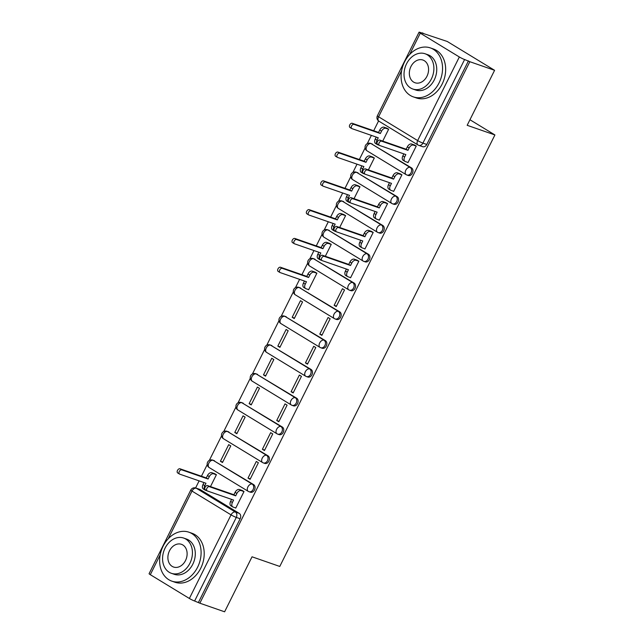 <?xml version="1.0" encoding="UTF-8"?>
<svg xmlns="http://www.w3.org/2000/svg" width="644" height="644" viewBox="0 0 644 644"><rect width="100%" height="100%" fill="white"/><g stroke="black" fill="none" stroke-linecap="round" stroke-linejoin="round"><path stroke-width="0.97" d="M367.064 150.857L406.123 174.645A4.146 4.146 0 0 0 406.919 175.015L408.288 175.49A4.146 3.204 -70.8 0 0 412.41 173.26A4.146 3.204 -70.8 0 0 411.492 167.883L410.123 167.408A4.146 3.204 109.2 0 1 411.041 172.777A4.146 3.204 109.2 0 1 406.919 175.015A4.146 3.204 109.2 0 1 406.445 174.79A4.146 2.6 -58.7 0 1 406.123 174.645A4.146 2.6 -58.7 0 1 405.792 170.233A4.146 2.6 121.3 0 1 410.123 167.408L371.065 143.62A4.146 2.6 121.3 0 0 366.734 146.446A4.146 2.6 121.3 0 0 367.064 150.857A4.146 4.146 0 0 1 370.582 143.395A4.146 3.204 109.2 0 1 371.065 143.62L411.492 167.883M352.711 179.644L391.769 203.432A4.146 4.146 0 0 0 392.566 203.81L393.935 204.285A4.146 3.204 -70.8 0 0 398.056 202.047A4.146 3.204 -70.8 0 0 397.139 196.678L395.77 196.203A4.146 3.204 109.2 0 1 396.688 201.572A4.146 3.204 109.2 0 1 392.566 203.81A4.146 3.204 109.2 0 1 392.091 203.585A4.146 2.6 -58.7 0 1 391.769 203.432A4.146 2.6 -58.7 0 1 391.439 199.028A4.146 2.6 121.3 0 1 395.77 196.203L356.712 172.415A4.146 2.6 121.3 0 0 352.381 175.24A4.146 2.6 121.3 0 0 352.711 179.644A4.146 4.146 0 0 1 356.229 172.181A4.146 3.204 109.2 0 1 356.712 172.415L397.139 196.678M338.358 208.439L377.416 232.226A4.146 4.146 0 0 0 378.213 232.597L379.582 233.072A4.146 3.204 -70.8 0 0 383.703 230.842A4.146 3.204 -70.8 0 0 382.786 225.464L381.417 224.989A4.146 3.204 109.2 0 1 382.335 230.359A4.146 3.204 109.2 0 1 378.213 232.597A4.146 3.204 109.2 0 1 377.73 232.371A4.146 2.6 -58.7 0 1 377.416 232.226A4.146 2.6 -58.7 0 1 377.086 227.815A4.146 2.6 121.3 0 1 381.417 224.989L342.358 201.202A4.146 2.6 121.3 0 0 338.028 204.027A4.146 2.6 121.3 0 0 338.358 208.439A4.146 4.146 0 0 1 341.875 200.976A4.146 3.204 109.2 0 1 342.358 201.202L382.786 225.464M324.004 237.225L363.063 261.013A4.146 4.146 0 0 0 363.86 261.392L365.228 261.867A4.146 3.204 -70.8 0 0 369.35 259.629A4.146 3.204 -70.8 0 0 368.424 254.259L367.056 253.784A4.146 3.204 109.2 0 1 367.982 259.154A4.146 3.204 109.2 0 1 363.86 261.392A4.146 3.204 109.2 0 1 363.377 261.166A4.146 2.6 -58.7 0 1 363.063 261.013A4.146 2.6 -58.7 0 1 362.733 256.61A4.146 2.6 121.3 0 1 367.056 253.784L327.997 229.997A4.146 2.6 121.3 0 0 323.674 232.822A4.146 2.6 121.3 0 0 324.004 237.225A4.146 4.146 0 0 1 327.522 229.763A4.146 3.204 109.2 0 1 327.997 229.997L368.424 254.259M309.651 266.02L348.71 289.808A4.146 4.146 0 0 0 349.507 290.178L350.875 290.653A4.146 3.204 -70.8 0 0 354.997 288.423A4.146 3.204 -70.8 0 0 354.071 283.046L352.703 282.571A4.146 3.204 109.2 0 1 353.628 287.949A4.146 3.204 109.2 0 1 349.507 290.178A4.146 3.204 109.2 0 1 349.024 289.953A4.146 2.6 -58.7 0 1 348.71 289.808A4.146 2.6 -58.7 0 1 348.38 285.397A4.146 2.6 121.3 0 1 352.703 282.571L313.644 258.783A4.146 2.6 121.3 0 0 309.313 261.609A4.146 2.6 121.3 0 0 309.651 266.02A4.146 4.146 0 0 1 313.169 258.558A4.146 3.204 109.2 0 1 313.644 258.783L354.071 283.046M295.29 294.807L334.357 318.595A4.146 4.146 0 0 0 335.146 318.973L336.514 319.448A4.146 3.204 -70.8 0 0 340.636 317.21A4.146 3.204 -70.8 0 0 339.718 311.841L338.35 311.366A4.146 3.204 109.2 0 1 339.267 316.735A4.146 3.204 109.2 0 1 335.146 318.973A4.146 3.204 109.2 0 1 334.671 318.748A4.146 2.6 -58.7 0 1 334.357 318.595A4.146 2.6 -58.7 0 1 334.019 314.192A4.146 2.6 121.3 0 1 338.35 311.366L299.291 287.578A4.146 2.6 121.3 0 0 294.96 290.404A4.146 2.6 121.3 0 0 295.29 294.807A4.146 4.146 0 0 1 298.808 287.353A4.146 3.204 109.2 0 1 299.291 287.578L339.718 311.841M280.937 323.602L319.996 347.39A4.146 4.146 0 0 0 320.793 347.76L322.161 348.235A4.146 3.204 -70.8 0 0 326.283 346.005A4.146 3.204 -70.8 0 0 325.365 340.628L323.996 340.153A4.146 3.204 109.2 0 1 324.914 345.53A4.146 3.204 109.2 0 1 320.793 347.76A4.146 3.204 109.2 0 1 320.318 347.535A4.146 2.6 -58.7 0 1 319.996 347.39A4.146 2.6 -58.7 0 1 319.666 342.978A4.146 2.6 121.3 0 1 323.996 340.153L284.938 316.365A4.146 2.6 121.3 0 0 280.607 319.191A4.146 2.6 121.3 0 0 280.937 323.602A4.146 4.146 0 0 1 284.455 316.14A4.146 3.204 109.2 0 1 284.938 316.365L325.365 340.628M266.584 352.389L305.642 376.177A4.146 4.146 0 0 0 306.439 376.555L307.808 377.03A4.146 3.204 -70.8 0 0 311.929 374.792A4.146 3.204 -70.8 0 0 311.012 369.423L309.643 368.948A4.146 3.204 109.2 0 1 310.561 374.317A4.146 3.204 109.2 0 1 306.439 376.555A4.146 3.204 109.2 0 1 305.956 376.329A4.146 2.6 -58.7 0 1 305.642 376.177A4.146 2.6 -58.7 0 1 305.312 371.773A4.146 2.6 121.3 0 1 309.643 368.948L270.585 345.16A4.146 2.6 121.3 0 0 266.254 347.985A4.146 2.6 121.3 0 0 266.584 352.389A4.146 4.146 0 0 1 270.102 344.934A4.146 3.204 109.2 0 1 270.585 345.16L311.012 369.423M252.231 381.184L291.289 404.971A4.146 4.146 0 0 0 292.086 405.342L293.455 405.825A4.146 3.204 -70.8 0 0 297.576 403.587A4.146 3.204 -70.8 0 0 296.659 398.209L295.29 397.734A4.146 3.204 109.2 0 1 296.208 403.112A4.146 3.204 109.2 0 1 292.086 405.342A4.146 3.204 109.2 0 1 291.603 405.116A4.146 2.6 -58.7 0 1 291.289 404.971A4.146 2.6 -58.7 0 1 290.959 400.56A4.146 2.6 121.3 0 1 295.29 397.734L256.223 373.947A4.146 2.6 121.3 0 0 251.901 376.772A4.146 2.6 121.3 0 0 252.231 381.184A4.146 4.146 0 0 1 255.749 373.721A4.146 3.204 109.2 0 1 256.223 373.947L296.659 398.209M237.878 409.97L276.936 433.758A4.146 4.146 0 0 0 277.733 434.137L279.102 434.611A4.146 3.204 -70.8 0 0 283.223 432.374A4.146 3.204 -70.8 0 0 282.297 427.004L280.929 426.529A4.146 3.204 109.2 0 1 281.855 431.899A4.146 3.204 109.2 0 1 277.733 434.137A4.146 3.204 109.2 0 1 277.25 433.911A4.146 2.6 -58.7 0 1 276.936 433.758A4.146 2.6 -58.7 0 1 276.606 429.355A4.146 2.6 121.3 0 1 280.929 426.529L241.87 402.742A4.146 2.6 121.3 0 0 237.539 405.567A4.146 2.6 121.3 0 0 237.878 409.97A4.146 4.146 0 0 1 241.395 402.516A4.146 3.204 109.2 0 1 241.87 402.742L282.297 427.004M223.516 438.765L262.583 462.553A4.146 4.146 0 0 0 263.372 462.923L264.74 463.406A4.146 3.204 -70.8 0 0 268.862 461.168A4.146 3.204 -70.8 0 0 267.944 455.791L266.576 455.316A4.146 3.204 109.2 0 1 267.493 460.693A4.146 3.204 109.2 0 1 263.372 462.923A4.146 3.204 109.2 0 1 262.897 462.698A4.146 2.6 -58.7 0 1 262.583 462.553A4.146 2.6 -58.7 0 1 262.245 458.142A4.146 2.6 121.3 0 1 266.576 455.316L227.517 431.528A4.146 2.6 121.3 0 0 223.186 434.354A4.146 2.6 121.3 0 0 223.516 438.765A4.146 4.146 0 0 1 227.042 431.303A4.146 3.204 109.2 0 1 227.517 431.528L267.944 455.791M209.163 467.552L248.222 491.34A4.146 4.146 0 0 0 249.019 491.718L250.387 492.193A4.146 3.204 -70.8 0 0 254.509 489.955A4.146 3.204 -70.8 0 0 253.591 484.586L252.223 484.111A4.146 3.204 109.2 0 1 253.14 489.48A4.146 3.204 109.2 0 1 249.019 491.718A4.146 3.204 109.2 0 1 248.544 491.493A4.146 2.6 -58.7 0 1 248.222 491.34A4.146 2.6 -58.7 0 1 247.892 486.936A4.146 2.6 121.3 0 1 252.223 484.111L213.164 460.323A4.146 2.6 121.3 0 0 208.833 463.149A4.146 2.6 121.3 0 0 209.163 467.552A4.146 4.146 0 0 1 212.681 460.098A4.146 3.204 109.2 0 1 213.164 460.323L253.591 484.586M494.592 70.309L467.174 125.306L494.914 134.95L279.778 566.446L252.037 556.802L224.611 611.8L199.849 603.195L469.83 61.703L494.592 70.309L447.25 41.474L422.335 33.174M378.575 120.951L373.689 130.748M371.379 135.393L367.249 143.66M365.124 147.927L359.336 159.535M357.018 164.18L352.896 172.455M350.771 176.722L344.983 188.33M342.664 192.975L338.543 201.242M336.418 205.508L330.63 217.117M328.311 221.761L324.19 230.037M322.056 234.303L316.268 245.911M313.958 250.556L309.828 258.832M307.703 263.098L301.915 274.698M299.605 279.343L295.475 287.618M293.35 291.885L281.122 316.413M278.997 320.68L266.769 345.2M264.644 349.467L252.416 373.995M250.283 378.261L238.055 402.782M235.929 407.048L223.701 431.577M221.576 435.843L209.348 460.363M207.223 464.63L201.435 476.238M199.117 480.883L195.599 487.943M422.488 32.868L423.873 33.713L420.017 32.369A4.146 0.435 26.5 0 0 419.059 32.2A4.146 0.435 26.5 0 0 420.282 33.182L459.341 56.978A4.146 0.435 26.5 0 0 464.598 59.522L422.907 143.121A4.146 3.204 109.2 0 1 418.785 145.359A4.146 3.204 109.2 0 1 418.31 145.133A4.146 2.6 121.3 0 1 417.996 144.989A4.146 4.146 0 0 0 418.785 145.359L422.649 146.703A4.146 3.204 109.2 0 0 426.771 144.465L422.907 143.121A4.146 0.435 26.5 0 1 417.658 140.577L459.341 56.978M469.83 61.703L464.598 59.522M200.179 489.585L196.323 488.249A4.146 3.204 109.2 0 0 195.84 488.023L199.696 489.36A4.146 3.204 109.2 0 1 200.179 489.585L239.238 513.373L235.382 512.036A4.146 3.204 109.2 0 1 236.3 517.406L194.617 601.013A4.146 0.435 -153.5 0 1 189.368 598.469L150.31 574.681A4.146 0.435 -153.5 0 1 149.086 573.691L190.769 490.092A4.146 0.435 -153.5 0 0 191.993 491.074L168.205 538.778M194.617 601.013L199.849 603.195M235.189 507.786L235.736 508.116L244.02 491.509L241.886 490.374M210.483 486.598L216.416 474.7L214.283 473.557M220.417 461.257L222.494 462.513L230.769 445.906L228.701 444.642L220.417 461.257L222.719 462.054M248.021 478.065L250.097 479.329L258.373 462.714L256.304 461.458L248.021 478.065L250.323 478.87M234.778 432.462L236.847 433.726L245.131 417.119L243.054 415.855L234.778 432.462L237.073 433.267M262.382 449.279L264.451 450.534L272.734 433.927L270.657 432.663L262.382 449.279L264.676 450.076M249.131 403.675L251.2 404.931L259.484 388.324L257.415 387.06L249.131 403.675L251.434 404.472M276.735 420.484L278.804 421.748L287.087 405.132L285.018 403.877L276.735 420.484L279.037 421.289M263.485 374.88L265.553 376.144L273.837 359.537L271.768 358.273L263.485 374.88L265.787 375.685M291.088 391.697L293.157 392.953L301.44 376.346L299.371 375.082L291.088 391.697L293.39 392.494M277.838 346.094L279.907 347.349L288.19 330.742L286.121 329.478L277.838 346.094L280.14 346.891M305.441 362.902L307.51 364.166L315.793 347.551L313.725 346.295L305.441 362.902L307.743 363.699M292.191 317.299L294.268 318.563L302.543 301.947L300.474 300.692L292.191 317.299L294.493 318.104M319.794 334.115L321.871 335.371L330.147 318.764L328.078 317.5L319.794 334.115L322.097 334.912M308.065 289.438L308.621 289.768L316.896 273.161L314.771 272.026M334.156 305.32L336.224 306.584L344.508 289.969L342.431 288.713L334.156 305.32L336.45 306.117M350.022 277.451L350.578 277.789L358.861 261.182L356.728 260.039M325.317 256.272L331.257 244.366L329.124 243.231M364.383 248.665L364.931 249.003L373.214 232.387L371.081 231.252M339.678 227.485L345.611 215.579L343.477 214.444M378.736 219.87L379.284 220.208L387.567 203.601L385.434 202.458M354.031 198.69L359.964 186.784L357.831 185.649M393.09 191.083L393.645 191.421L401.92 174.806L399.787 173.671M368.384 169.903L374.317 157.997L372.184 156.854M407.443 162.288L407.998 162.626L416.274 146.019L414.148 144.876M469.943 119.744L494.914 134.95M382.737 141.108L388.67 129.203L386.545 128.067M372.433 144.095A4.146 3.204 -70.8 0 0 371.95 143.87L370.582 143.395M358.08 172.89A4.146 3.204 -70.8 0 0 357.597 172.664L356.229 172.181M343.727 201.677A4.146 3.204 -70.8 0 0 343.244 201.451L341.875 200.976M329.366 230.472A4.146 3.204 -70.8 0 0 328.891 230.246L327.522 229.763M315.013 259.258A4.146 3.204 -70.8 0 0 314.538 259.033L313.169 258.558M300.659 288.053A4.146 3.204 -70.8 0 0 300.185 287.828L298.808 287.353M286.306 316.84A4.146 3.204 -70.8 0 0 285.823 316.615L284.455 316.14M271.953 345.635A4.146 3.204 -70.8 0 0 271.47 345.409L270.102 344.934M257.592 374.422A4.146 3.204 -70.8 0 0 257.117 374.196L255.749 373.721M243.239 403.216A4.146 3.204 -70.8 0 0 242.764 402.991L241.395 402.516M228.886 432.003A4.146 3.204 -70.8 0 0 228.411 431.778L227.042 431.303M214.532 460.798A4.146 3.204 -70.8 0 0 214.049 460.573L212.681 460.098M468.454 60.858L426.771 144.465M198.473 602.357L240.156 518.75A4.146 3.204 -70.8 0 0 239.238 513.373M243.987 491.573L241.226 490.607A4.146 2.6 121.3 0 0 236.895 493.433L235.696 495.832L233.909 494.745L235.1 492.346A4.146 2.6 -58.7 0 1 239.431 489.512L242.506 490.583M231.244 505.943A4.146 2.6 -58.7 0 1 230.922 505.79A4.146 2.6 -58.7 0 1 230.592 501.386L231.59 499.39M205.476 489.843A2.383 1.497 -58.7 0 1 205.291 489.754A2.383 1.497 -58.7 0 1 205.178 487.081A2.383 1.497 -58.7 0 1 207.593 485.592L233.909 494.745M235.696 495.832L209.381 486.687A2.383 1.497 121.3 0 0 206.966 488.168A2.383 1.497 121.3 0 0 207.086 490.849A2.383 1.497 121.3 0 0 207.271 490.929L233.587 500.082L232.387 502.481A4.146 2.6 121.3 0 0 232.717 506.884A4.146 2.6 121.3 0 0 233.031 507.037L235.801 507.995M203.633 489.134A4.146 2.6 -58.7 0 1 203.319 488.981A4.146 2.6 -58.7 0 1 202.989 484.578L203.987 482.573M216.384 474.757L213.623 473.799A4.146 2.6 121.3 0 0 209.292 476.624L208.093 479.023L181.777 469.879A2.383 1.497 121.3 0 0 179.362 471.36A2.383 1.497 121.3 0 0 179.483 474.032A2.383 1.497 121.3 0 0 179.66 474.121L205.975 483.266L204.784 485.665A4.146 2.6 121.3 0 0 205.114 490.076A4.146 2.6 121.3 0 0 205.428 490.221L206.901 490.736M177.873 473.026A2.383 1.497 -58.7 0 1 177.688 472.946A2.383 1.497 -58.7 0 1 177.575 470.265A2.383 1.497 -58.7 0 1 179.982 468.784L206.297 477.929L207.497 475.53A4.146 2.6 -58.7 0 1 211.828 472.704L213.623 473.799M214.903 473.775L211.828 472.704M206.297 477.929L208.093 479.023M197.619 567.179A25.921 20.02 -70.8 0 0 188.877 532.186A25.921 20.02 -70.8 0 0 163.117 546.16A25.921 20.02 -70.8 0 0 171.859 581.154A25.921 20.02 -70.8 0 0 197.619 567.179M171.859 581.154L174.967 582.232A25.921 20.02 -70.8 0 0 200.727 568.258A25.921 20.02 -70.8 0 0 191.984 533.264L188.877 532.186M183.629 538.046L186.494 539.044A18.66 14.409 109.2 0 1 192.789 564.233A18.66 14.409 109.2 0 1 174.242 574.295L171.376 573.305A18.66 14.409 -70.8 0 0 189.924 563.242A18.66 14.409 -70.8 0 0 183.629 538.046A18.66 14.409 -70.8 0 0 165.081 548.108A18.66 14.409 -70.8 0 0 171.376 573.305M169.501 550.797A12.027 9.29 -70.8 0 0 173.558 567.034A12.027 9.29 -70.8 0 0 185.512 560.546A12.027 9.29 -70.8 0 0 181.455 544.317A12.027 9.29 -70.8 0 0 169.501 550.797M439.071 82.899A25.921 20.02 -70.8 0 0 430.329 47.906A25.921 20.02 -70.8 0 0 404.569 61.88A25.921 20.02 -70.8 0 0 413.311 96.874A25.921 20.02 -70.8 0 0 439.071 82.899M413.311 96.874L416.418 97.952A25.921 20.02 -70.8 0 0 442.186 83.978A25.921 20.02 -70.8 0 0 433.436 48.984L430.329 47.906M425.088 53.766L427.946 54.764A18.66 14.409 109.2 0 1 434.241 79.953A18.66 14.409 109.2 0 1 415.694 90.015L412.828 89.025A18.66 14.409 -70.8 0 0 431.383 78.962A18.66 14.409 -70.8 0 0 425.088 53.766A18.66 14.409 -70.8 0 0 406.533 63.828A18.66 14.409 -70.8 0 0 412.828 89.025M410.953 66.517A12.027 9.29 -70.8 0 0 415.01 82.754A12.027 9.29 -70.8 0 0 426.964 76.266A12.027 9.29 -70.8 0 0 422.907 60.037A12.027 9.29 -70.8 0 0 410.953 66.517M358.829 261.239L356.06 260.281A4.146 2.6 121.3 0 0 351.737 263.106L350.537 265.505L348.742 264.41L349.942 262.011A4.146 2.6 -58.7 0 1 354.264 259.186L357.339 260.257M346.078 275.616A4.146 2.6 -58.7 0 1 345.764 275.463A4.146 2.6 -58.7 0 1 345.434 271.06L346.424 269.055M320.31 259.508A2.383 1.497 -58.7 0 1 320.132 259.427A2.383 1.497 -58.7 0 1 320.012 256.747A2.383 1.497 -58.7 0 1 322.427 255.266L348.742 264.41M350.537 265.505L324.222 256.36A2.383 1.497 121.3 0 0 321.807 257.842A2.383 1.497 121.3 0 0 321.92 260.522A2.383 1.497 121.3 0 0 322.105 260.603L348.42 269.747L347.221 272.154A4.146 2.6 121.3 0 0 347.559 276.558A4.146 2.6 121.3 0 0 347.873 276.703L350.642 277.669M373.182 232.452L370.413 231.486A4.146 2.6 121.3 0 0 366.09 234.319L364.89 236.718L363.095 235.624L364.295 233.225A4.146 2.6 -58.7 0 1 368.626 230.399L371.693 231.462M360.431 246.821A4.146 2.6 -58.7 0 1 360.117 246.676A4.146 2.6 -58.7 0 1 359.787 242.265L360.785 240.268M334.663 230.721A2.383 1.497 -58.7 0 1 334.486 230.633A2.383 1.497 -58.7 0 1 334.365 227.96A2.383 1.497 -58.7 0 1 336.78 226.479L363.095 235.624M364.89 236.718L338.575 227.565A2.383 1.497 121.3 0 0 336.16 229.055A2.383 1.497 121.3 0 0 336.281 231.727A2.383 1.497 121.3 0 0 336.458 231.816L362.773 240.961L361.582 243.36A4.146 2.6 121.3 0 0 361.912 247.763A4.146 2.6 121.3 0 0 362.226 247.916L364.995 248.874M387.535 203.657L384.774 202.699A4.146 2.6 121.3 0 0 380.443 205.525L379.244 207.923L377.448 206.829L378.648 204.43A4.146 2.6 -58.7 0 1 382.979 201.604L386.054 202.675M374.784 218.034A4.146 2.6 -58.7 0 1 374.47 217.881A4.146 2.6 -58.7 0 1 374.14 213.478L375.138 211.474M349.024 201.926A2.383 1.497 -58.7 0 1 348.839 201.846A2.383 1.497 -58.7 0 1 348.718 199.165A2.383 1.497 -58.7 0 1 351.133 197.684L377.448 206.829M379.244 207.923L352.928 198.779A2.383 1.497 121.3 0 0 350.513 200.26A2.383 1.497 121.3 0 0 350.634 202.941A2.383 1.497 121.3 0 0 350.811 203.021L377.126 212.166L375.935 214.565A4.146 2.6 121.3 0 0 376.265 218.976A4.146 2.6 121.3 0 0 376.579 219.121L379.348 220.087M304.121 287.594A4.146 2.6 -58.7 0 1 303.799 287.441A4.146 2.6 -58.7 0 1 303.469 283.038L304.467 281.042M316.872 273.225L314.103 272.259A4.146 2.6 121.3 0 0 309.772 275.085L308.581 277.483L282.265 268.339A2.383 1.497 121.3 0 0 279.85 269.82A2.383 1.497 121.3 0 0 279.963 272.501A2.383 1.497 121.3 0 0 280.148 272.581L306.464 281.734L305.264 284.133A4.146 2.6 121.3 0 0 305.594 288.536A4.146 2.6 121.3 0 0 305.916 288.689L308.677 289.647M278.353 271.494A2.383 1.497 -58.7 0 1 278.168 271.406A2.383 1.497 -58.7 0 1 278.055 268.733A2.383 1.497 -58.7 0 1 280.47 267.244L306.786 276.397L307.977 273.99A4.146 2.6 -58.7 0 1 312.308 271.164L314.103 272.259M315.383 272.235L312.308 271.164M306.786 276.397L308.581 277.483M318.474 258.799A4.146 2.6 -58.7 0 1 318.16 258.655A4.146 2.6 -58.7 0 1 317.822 254.243L318.82 252.247M331.225 244.43L328.456 243.472A4.146 2.6 121.3 0 0 324.125 246.298L322.934 248.697L296.618 239.552A2.383 1.497 121.3 0 0 294.203 241.033A2.383 1.497 121.3 0 0 294.316 243.706A2.383 1.497 121.3 0 0 294.501 243.794L320.817 252.939L319.617 255.338A4.146 2.6 121.3 0 0 319.955 259.749A4.146 2.6 121.3 0 0 320.269 259.894L321.734 260.401M292.706 242.699A2.383 1.497 -58.7 0 1 292.521 242.611A2.383 1.497 -58.7 0 1 292.408 239.938A2.383 1.497 -58.7 0 1 294.823 238.457L321.139 247.602L322.338 245.203A4.146 2.6 -58.7 0 1 326.661 242.377L328.456 243.472M329.736 243.448L326.661 242.377M321.139 247.602L322.934 248.697M332.827 230.013A4.146 2.6 -58.7 0 1 332.513 229.86A4.146 2.6 -58.7 0 1 332.183 225.456L333.181 223.452M345.578 215.643L342.809 214.677A4.146 2.6 121.3 0 0 338.486 217.503L337.287 219.902L310.972 210.757A2.383 1.497 121.3 0 0 308.557 212.238A2.383 1.497 121.3 0 0 308.677 214.919A2.383 1.497 121.3 0 0 308.854 214.999L335.17 224.152L333.978 226.551A4.146 2.6 121.3 0 0 334.308 230.954A4.146 2.6 121.3 0 0 334.622 231.107L336.088 231.615M307.059 213.913A2.383 1.497 -58.7 0 1 306.882 213.824A2.383 1.497 -58.7 0 1 306.761 211.152A2.383 1.497 -58.7 0 1 309.176 209.662L335.492 218.807L336.691 216.408A4.146 2.6 -58.7 0 1 341.022 213.583L342.809 214.677M344.089 214.653L341.022 213.583M335.492 218.807L337.287 219.902M347.18 201.218A4.146 2.6 -58.7 0 1 346.866 201.073A4.146 2.6 -58.7 0 1 346.536 196.662L347.535 194.665M359.932 186.849L357.17 185.891A4.146 2.6 121.3 0 0 352.84 188.716L351.64 191.115L325.325 181.962A2.383 1.497 121.3 0 0 322.91 183.451A2.383 1.497 121.3 0 0 323.03 186.124A2.383 1.497 121.3 0 0 323.208 186.213L349.523 195.357L348.332 197.756A4.146 2.6 121.3 0 0 348.662 202.16A4.146 2.6 121.3 0 0 348.976 202.313L350.449 202.82M321.412 185.118A2.383 1.497 -58.7 0 1 321.235 185.029A2.383 1.497 -58.7 0 1 321.115 182.357A2.383 1.497 -58.7 0 1 323.529 180.875L349.845 190.02L351.044 187.621A4.146 2.6 -58.7 0 1 355.375 184.796L357.17 185.891M358.442 185.866L355.375 184.796M349.845 190.02L351.64 191.115M401.888 174.87L399.127 173.904A4.146 2.6 121.3 0 0 394.796 176.738L393.605 179.137L391.81 178.042L393.001 175.643A4.146 2.6 -58.7 0 1 397.332 172.817L400.407 173.88M389.145 189.239A4.146 2.6 -58.7 0 1 388.823 189.095A4.146 2.6 -58.7 0 1 388.493 184.683L389.491 182.687M363.377 173.139A2.383 1.497 -58.7 0 1 363.192 173.051A2.383 1.497 -58.7 0 1 363.079 170.378A2.383 1.497 -58.7 0 1 365.494 168.897L391.81 178.042M393.605 179.137L367.289 169.984A2.383 1.497 121.3 0 0 364.874 171.473A2.383 1.497 121.3 0 0 364.987 174.146A2.383 1.497 121.3 0 0 365.172 174.234L391.488 183.379L390.288 185.778A4.146 2.6 121.3 0 0 390.618 190.181A4.146 2.6 121.3 0 0 390.94 190.334L393.701 191.292M361.542 172.431A4.146 2.6 -58.7 0 1 361.22 172.278A4.146 2.6 -58.7 0 1 360.89 167.875L361.888 165.87M374.285 158.054L371.524 157.096A4.146 2.6 121.3 0 0 367.193 159.921L365.993 162.32L339.678 153.175A2.383 1.497 121.3 0 0 337.263 154.657A2.383 1.497 121.3 0 0 337.384 157.337A2.383 1.497 121.3 0 0 337.569 157.418L363.884 166.563L362.685 168.97A4.146 2.6 121.3 0 0 363.015 173.373A4.146 2.6 121.3 0 0 363.329 173.526L364.802 174.033M335.774 156.331A2.383 1.497 -58.7 0 1 335.588 156.242A2.383 1.497 -58.7 0 1 335.476 153.57A2.383 1.497 -58.7 0 1 337.891 152.081L364.206 161.225L365.398 158.827A4.146 2.6 -58.7 0 1 369.728 156.001L371.524 157.096M372.804 157.072L369.728 156.001M364.206 161.225L365.993 162.32M416.249 146.075L413.48 145.117A4.146 2.6 121.3 0 0 409.149 147.943L407.958 150.342L406.163 149.247L407.354 146.848A4.146 2.6 -58.7 0 1 411.685 144.023L414.76 145.093M403.498 160.453A4.146 2.6 -58.7 0 1 403.176 160.3A4.146 2.6 -58.7 0 1 402.846 155.896L403.844 153.892M377.73 144.345A2.383 1.497 -58.7 0 1 377.545 144.264A2.383 1.497 -58.7 0 1 377.432 141.583A2.383 1.497 -58.7 0 1 379.847 140.102L406.163 149.247M407.958 150.342L381.642 141.197A2.383 1.497 121.3 0 0 379.227 142.678A2.383 1.497 121.3 0 0 379.34 145.351A2.383 1.497 121.3 0 0 379.525 145.439L405.841 154.584L404.641 156.983A4.146 2.6 121.3 0 0 404.971 161.394A4.146 2.6 121.3 0 0 405.293 161.539L408.055 162.505M375.895 143.636A4.146 2.6 -58.7 0 1 375.573 143.491A4.146 2.6 -58.7 0 1 375.243 139.08L376.241 137.083M388.646 129.267L385.877 128.309A4.146 2.6 121.3 0 0 381.546 131.135L380.354 133.533L354.039 124.381A2.383 1.497 121.3 0 0 351.624 125.87A2.383 1.497 121.3 0 0 351.737 128.542A2.383 1.497 121.3 0 0 351.922 128.631L378.237 137.776L377.038 140.175A4.146 2.6 121.3 0 0 377.368 144.578A4.146 2.6 121.3 0 0 377.69 144.731L379.155 145.238M350.127 127.536A2.383 1.497 -58.7 0 1 349.942 127.448A2.383 1.497 -58.7 0 1 349.829 124.775A2.383 1.497 -58.7 0 1 352.244 123.294L378.559 132.439L379.751 130.04A4.146 2.6 -58.7 0 1 384.082 127.214L385.877 128.309M387.157 128.277L384.082 127.214M378.559 132.439L380.354 133.533M401.639 70.582L378.6 116.789L417.658 140.577A4.146 2.6 121.3 0 0 417.996 144.989L378.93 121.201A4.146 2.6 121.3 0 1 378.6 116.789A4.146 0.435 -153.5 0 1 377.376 115.807A4.146 4.146 0 0 0 378.93 121.201M420.282 33.182L409.656 54.499M196.323 488.249L235.382 512.036A4.146 2.6 -58.7 0 0 231.051 514.862L191.993 491.074A4.146 2.6 -58.7 0 1 196.323 488.249M160.187 554.862L150.31 574.681M189.368 598.469L231.051 514.862A4.146 0.435 26.5 0 0 236.3 517.406L240.156 518.75M236.895 493.433L235.1 492.346M241.226 490.607L239.431 489.512M232.387 502.481L230.592 501.386M209.381 486.687L207.593 485.592M202.989 484.578L204.784 485.665M207.497 475.53L209.292 476.624M179.982 468.784L181.777 469.879M351.737 263.106L349.942 262.011M356.06 260.281L354.264 259.186M347.221 272.154L345.434 271.06M324.222 256.36L322.427 255.266M366.09 234.319L364.295 233.225M370.413 231.486L368.626 230.399M361.582 243.36L359.787 242.265M338.575 227.565L336.78 226.479M380.443 205.525L378.648 204.43M384.774 202.699L382.979 201.604M375.935 214.565L374.14 213.478M352.928 198.779L351.133 197.684M303.469 283.038L305.264 284.133M307.977 273.99L309.772 275.085M280.47 267.244L282.265 268.339M317.822 254.243L319.617 255.338M322.338 245.203L324.125 246.298M294.823 238.457L296.618 239.552M332.183 225.456L333.978 226.551M336.691 216.408L338.486 217.503M309.176 209.662L310.972 210.757M346.536 196.662L348.332 197.756M351.044 187.621L352.84 188.716M323.529 180.875L325.325 181.962M394.796 176.738L393.001 175.643M399.127 173.904L397.332 172.817M390.288 185.778L388.493 184.683M367.289 169.984L365.494 168.897M360.89 167.875L362.685 168.97M365.398 158.827L367.193 159.921M337.891 152.081L339.678 153.175M409.149 147.943L407.354 146.848M413.48 145.117L411.685 144.023M404.641 156.983L402.846 155.896M381.642 141.197L379.847 140.102M375.243 139.08L377.038 140.175M379.751 130.04L381.546 131.135M352.244 123.294L354.039 124.381M419.059 32.2L377.376 115.807M195.84 488.023A4.146 4.146 0 0 0 190.769 490.092M232.717 506.884L230.922 505.79M207.086 490.849L205.291 489.754M203.319 488.981L205.114 490.076M177.688 472.946L179.483 474.032M347.559 276.558L345.764 275.463M321.92 260.522L320.132 259.427M361.912 247.763L360.117 246.676M336.281 231.727L334.486 230.633M376.265 218.976L374.47 217.881M350.634 202.941L348.839 201.846M303.799 287.441L305.594 288.536M278.168 271.406L279.963 272.501M318.16 258.655L319.955 259.749M292.521 242.611L294.316 243.706M332.513 229.86L334.308 230.954M306.882 213.824L308.677 214.919M346.866 201.073L348.662 202.16M321.235 185.029L323.03 186.124M390.618 190.181L388.823 189.095M364.987 174.146L363.192 173.051M361.22 172.278L363.015 173.373M335.588 156.242L337.384 157.337M404.971 161.394L403.176 160.3M379.34 145.351L377.545 144.264M375.573 143.491L377.368 144.578M349.942 127.448L351.737 128.542"/></g></svg>
